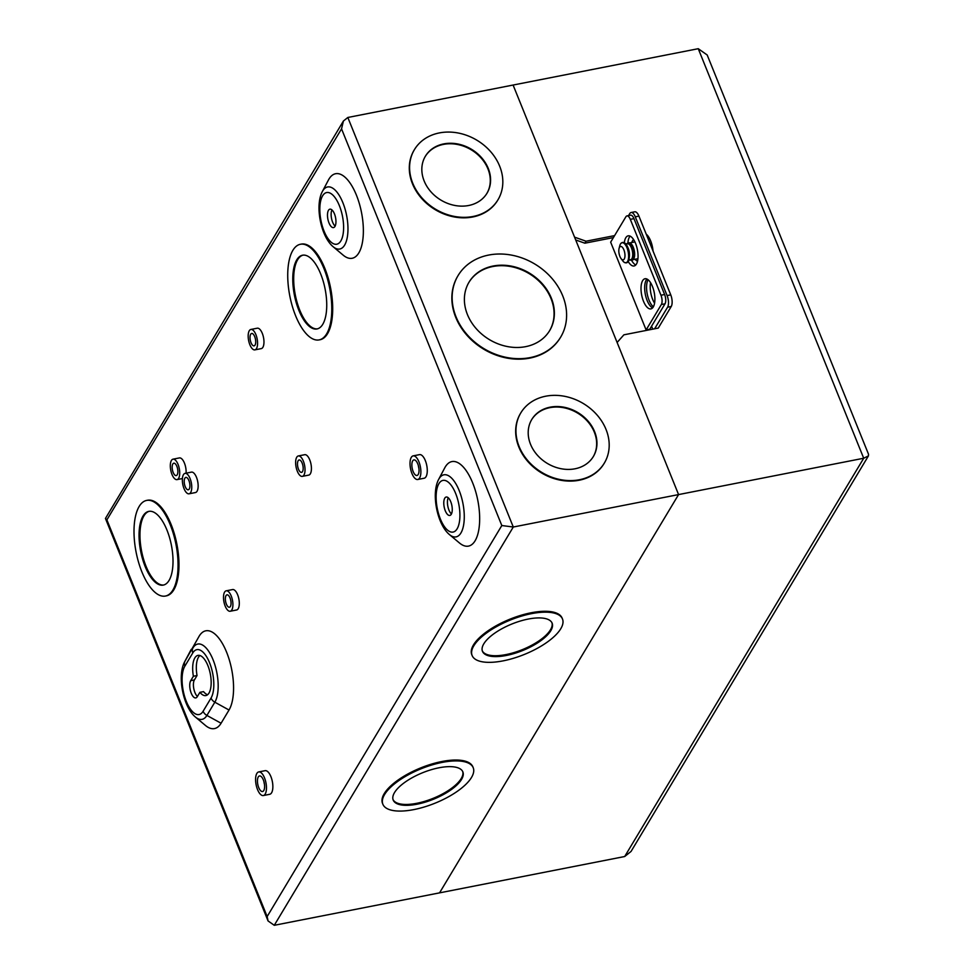 <?xml version="1.0" encoding="UTF-8"?>
<svg xmlns="http://www.w3.org/2000/svg" width="974" height="974" viewBox="0 0 974 974"><rect width="100%" height="100%" fill="white"/><g stroke="black" fill="none" stroke-linecap="round" stroke-linejoin="round"><path stroke-width="1.46" d="M633.794 258.658A8.535 3.555 -101.1 0 0 633.867 258.536A8.535 3.555 -101.1 0 0 634.293 250.72A8.535 3.555 -101.1 0 0 630.945 243.646A8.535 3.555 -101.1 0 0 630.835 243.561M631.359 259.985A8.79 3.665 -101.1 0 0 633.624 258.987A8.79 3.665 -101.1 0 0 633.721 258.792A8.79 3.665 -101.1 0 0 634.171 250.744A8.79 3.665 -101.1 0 0 630.714 243.463A8.79 3.665 -101.1 0 0 628.072 243.244M629.545 259.924A8.535 3.555 -101.1 0 0 630.702 260.119L631.992 259.863A8.535 3.555 -101.1 0 0 633.307 258.804A8.535 3.555 -101.1 0 0 633.404 249.027A8.535 3.555 -101.1 0 0 628.705 243.123L627.414 243.378A8.535 3.555 -101.1 0 0 626.416 243.987M630.702 260.119A8.535 3.555 -101.1 0 0 632.004 259.06A8.535 3.555 -101.1 0 0 632.114 249.283A8.535 3.555 -101.1 0 0 627.414 243.378M625.917 244.084L627.487 243.78A8.121 3.385 78.9 0 1 631.968 249.405A8.121 3.385 78.9 0 1 631.87 258.707A8.121 3.385 78.9 0 1 630.616 259.717L629.046 260.021M624.261 258.999A6.83 2.849 -101.1 0 0 623.884 249.843A6.83 2.849 -101.1 0 0 619.537 247.299A6.83 2.849 -101.1 0 0 619.074 248.455A6.83 2.849 -101.1 0 0 621.059 258.573A6.83 2.849 -101.1 0 0 624.261 258.999M619.074 248.455L619.793 245.704A10.215 4.261 78.9 0 1 620.475 243.987A10.215 4.261 78.9 0 1 620.852 243.451A10.215 4.261 78.9 0 1 627.195 248.321A10.215 4.261 78.9 0 1 627.548 261.495A10.215 4.261 78.9 0 1 624.602 262.53A10.215 4.261 78.9 0 1 622.763 260.849L621.059 258.573M653.043 251.048A15.462 6.453 -101.1 0 0 646.225 234.174M627.244 262.481L628.486 261.312C629.947 256.04 629.764 251.462 627.913 247.603A10.227 4.261 -101.1 0 0 624.31 242.733A10.227 4.261 -101.1 0 0 623.323 242.489M633.636 239.641A11.091 4.627 -101.1 0 0 632.516 240.809A11.091 4.627 -101.1 0 0 631.822 242.514M635.097 259.254A11.091 4.627 -101.1 0 0 637.544 261.154M650.535 282.643A15.353 6.404 -101.1 0 0 654.565 303.194M648.075 279.745A15.353 6.404 -101.1 0 0 647.211 293.965A15.353 6.404 -101.1 0 0 653.384 306.798M614.594 235.611L586.056 241.211L574.563 237.157L513.103 85.042L698.248 48.7L707.197 54.994L868.552 454.334L868.431 455.905L863.707 458.243L698.248 48.7M868.431 455.905L631.055 851.434L624.687 856.523L439.554 892.866L678.574 494.585L617.114 342.471L623.884 334.825L658.278 328.068L671.232 306.493L667.58 307.212A8.669 3.616 -101.1 0 0 667.093 295.572L635.279 216.825A8.669 3.616 -101.1 0 0 631.091 212.515A8.669 3.616 -101.1 0 0 629.752 213.598L628.547 215.595M267.156 916.546L501.817 525.534L513.286 527.019L678.574 494.585L513.103 85.042L347.828 117.477L343.42 121.007L105.448 518.46L106.884 519.873L267.156 916.546L268.057 920.941L274.266 925.3L439.554 892.866L678.574 494.585L863.707 458.243L624.687 856.523M654.625 328.786L667.58 307.212M651.582 326.193L652.775 329.151M667.093 295.572L670.745 294.866L638.932 216.106L635.279 216.825M670.745 294.866A8.669 3.616 78.9 0 1 671.232 306.493M631.091 212.515L634.744 211.808A8.669 3.616 78.9 0 1 638.932 216.106M575.695 239.957L584.863 243.196L613.401 237.595M584.863 243.196L586.056 241.211M328.469 210.335A9.387 3.908 -101.1 0 0 328.36 221.098A9.387 3.908 -101.1 0 0 333.522 227.599A9.387 3.908 -101.1 0 0 334.971 226.431A9.387 3.908 -101.1 0 0 335.08 215.668A9.387 3.908 -101.1 0 0 329.906 209.179A9.387 3.908 -101.1 0 0 328.469 210.335M331.951 209.921A9.387 3.908 -101.1 0 0 331.525 218.419A9.387 3.908 -101.1 0 0 335.129 226.126M444.765 498.189A9.387 3.908 -101.1 0 0 444.655 508.952A9.387 3.908 -101.1 0 0 449.818 515.441A9.387 3.908 -101.1 0 0 451.266 514.284A9.387 3.908 -101.1 0 0 451.376 503.521A9.387 3.908 -101.1 0 0 446.202 497.032A9.387 3.908 -101.1 0 0 444.765 498.189M448.247 497.775A9.387 3.908 -101.1 0 0 447.833 506.273A9.387 3.908 -101.1 0 0 451.437 513.98M628.267 261.641A15.353 6.404 -101.1 0 0 634.074 265.975A15.353 6.404 -101.1 0 0 636.436 264.076A15.353 6.404 -101.1 0 0 636.619 246.471A15.353 6.404 -101.1 0 0 628.157 235.842A15.353 6.404 -101.1 0 0 625.795 237.741A15.353 6.404 -101.1 0 0 624.334 242.745M630.117 236.134A15.353 6.404 -101.1 0 0 629.447 237.023A15.353 6.404 -101.1 0 0 627.877 243.281M631.408 260.009A15.353 6.404 -101.1 0 0 635.766 264.965M642.633 280.658A15.353 6.404 -101.1 0 0 642.45 298.263A15.353 6.404 -101.1 0 0 650.912 308.892A15.353 6.404 -101.1 0 0 653.274 306.98A15.353 6.404 -101.1 0 0 653.457 289.375A15.353 6.404 -101.1 0 0 644.995 278.747A15.353 6.404 -101.1 0 0 642.633 280.658M646.955 279.039A15.353 6.404 -101.1 0 0 646.286 279.94A15.353 6.404 -101.1 0 0 645.543 295.365A15.353 6.404 -101.1 0 0 652.617 307.881M199.901 655.514A20.478 8.535 78.9 0 0 198.489 657.207A20.478 8.535 78.9 0 0 197.04 675.53L193.388 676.248A20.478 8.535 -101.1 0 1 194.837 657.925A20.478 8.535 -101.1 0 1 197.978 655.392A20.478 8.535 -101.1 0 1 209.252 669.564A20.478 8.535 -101.1 0 1 209.008 693.038A20.478 8.535 -101.1 0 1 205.867 695.57A20.478 8.535 -101.1 0 1 199.889 692.331L197.235 696.751A9.387 3.908 -101.1 0 1 195.798 697.908A9.387 3.908 -101.1 0 1 190.624 691.418A9.387 3.908 -101.1 0 1 190.734 680.656L193.388 676.248M258.28 776.923A7.938 3.312 -101.1 0 0 258.183 786.018A7.938 3.312 -101.1 0 0 262.554 791.521A7.938 3.312 -101.1 0 0 263.771 790.535A7.938 3.312 -101.1 0 0 263.869 781.44A7.938 3.312 -101.1 0 0 259.498 775.949A7.938 3.312 -101.1 0 0 258.28 776.923M264.49 784.46A7.938 3.312 78.9 0 1 263.954 781.745M263.345 795.539L269.737 794.285A12.029 5.016 -101.1 0 0 271.588 792.787A12.029 5.016 -101.1 0 0 271.734 779.005A12.029 5.016 -101.1 0 0 265.098 770.678L258.707 771.932A12.029 5.016 -101.1 0 0 256.856 773.417A12.029 5.016 -101.1 0 0 256.722 787.211A12.029 5.016 -101.1 0 0 263.345 795.539A12.029 5.016 -101.1 0 0 265.196 794.041A12.029 5.016 -101.1 0 0 265.342 780.259A12.029 5.016 -101.1 0 0 258.707 771.932M226.017 595.625A6.319 2.63 -101.1 0 0 225.944 602.857A6.319 2.63 -101.1 0 0 229.414 607.228A6.319 2.63 -101.1 0 0 230.388 606.449A6.319 2.63 -101.1 0 0 230.461 599.205A6.319 2.63 -101.1 0 0 226.991 594.834A6.319 2.63 -101.1 0 0 226.017 595.625M230.205 611.246L236.597 609.992A10.41 4.334 -101.1 0 0 238.204 608.701A10.41 4.334 -101.1 0 0 238.326 596.77A10.41 4.334 -101.1 0 0 232.591 589.562L226.199 590.816A10.41 4.334 -101.1 0 0 224.592 592.107A10.41 4.334 -101.1 0 0 224.47 604.038A10.41 4.334 -101.1 0 0 230.205 611.246A10.41 4.334 -101.1 0 0 231.812 609.955A10.41 4.334 -101.1 0 0 231.934 598.024A10.41 4.334 -101.1 0 0 226.199 590.816M184.877 478.185A6.319 2.63 -101.1 0 0 184.792 485.417A6.319 2.63 -101.1 0 0 188.274 489.788A6.319 2.63 -101.1 0 0 189.248 489.009A6.319 2.63 -101.1 0 0 189.321 481.765A6.319 2.63 -101.1 0 0 185.839 477.394A6.319 2.63 -101.1 0 0 184.877 478.185M189.066 493.806L195.457 492.552A10.41 4.334 -101.1 0 0 197.052 491.261A10.41 4.334 -101.1 0 0 197.174 479.33A10.41 4.334 -101.1 0 0 191.44 472.122L185.048 473.376A10.41 4.334 -101.1 0 0 183.453 474.667A10.41 4.334 -101.1 0 0 183.331 486.598A10.41 4.334 -101.1 0 0 189.066 493.806A10.41 4.334 -101.1 0 0 190.66 492.515A10.41 4.334 -101.1 0 0 190.782 480.584A10.41 4.334 -101.1 0 0 185.048 473.376M172.824 463.977A6.319 2.63 -101.1 0 0 172.751 471.221A6.319 2.63 -101.1 0 0 176.233 475.592A6.319 2.63 -101.1 0 0 177.207 474.801A6.319 2.63 -101.1 0 0 177.28 467.569A6.319 2.63 -101.1 0 0 173.798 463.198A6.319 2.63 -101.1 0 0 172.824 463.977M186.058 473.181A10.41 4.334 -101.1 0 0 184.232 462.613A10.41 4.334 -101.1 0 0 179.399 457.926L173.007 459.18A10.41 4.334 -101.1 0 0 171.412 460.471A10.41 4.334 -101.1 0 0 171.29 472.402A10.41 4.334 -101.1 0 0 177.025 479.61A10.41 4.334 -101.1 0 0 178.619 478.319A10.41 4.334 -101.1 0 0 178.741 466.388A10.41 4.334 -101.1 0 0 173.007 459.18M298.141 460.751A6.319 2.63 -101.1 0 0 298.068 467.983A6.319 2.63 -101.1 0 0 301.55 472.353A6.319 2.63 -101.1 0 0 302.512 471.574A6.319 2.63 -101.1 0 0 302.585 464.342A6.319 2.63 -101.1 0 0 299.115 459.972A6.319 2.63 -101.1 0 0 298.141 460.751M302.33 476.371L308.721 475.117A10.41 4.334 -101.1 0 0 310.329 473.827A10.41 4.334 -101.1 0 0 310.45 461.895A10.41 4.334 -101.1 0 0 304.716 454.7L298.324 455.954A10.41 4.334 -101.1 0 0 296.729 457.244A10.41 4.334 -101.1 0 0 296.607 469.176A10.41 4.334 -101.1 0 0 302.33 476.371A10.41 4.334 -101.1 0 0 303.937 475.081A10.41 4.334 -101.1 0 0 304.058 463.161A10.41 4.334 -101.1 0 0 298.324 455.954M250.683 334.252A6.319 2.63 -101.1 0 0 250.61 341.484A6.319 2.63 -101.1 0 0 254.092 345.855A6.319 2.63 -101.1 0 0 255.054 345.076A6.319 2.63 -101.1 0 0 255.127 337.844A6.319 2.63 -101.1 0 0 251.657 333.473A6.319 2.63 -101.1 0 0 250.683 334.252M254.871 349.873L261.263 348.619A10.41 4.334 -101.1 0 0 262.87 347.328A10.41 4.334 -101.1 0 0 262.992 335.397A10.41 4.334 -101.1 0 0 257.258 328.201L250.866 329.456A10.41 4.334 -101.1 0 0 249.271 330.746A10.41 4.334 -101.1 0 0 249.149 342.678A10.41 4.334 -101.1 0 0 254.871 349.873A10.41 4.334 -101.1 0 0 256.479 348.582A10.41 4.334 -101.1 0 0 256.6 336.651A10.41 4.334 -101.1 0 0 250.866 329.456M412.696 460.885A7.938 3.312 -101.1 0 0 412.611 469.979A7.938 3.312 -101.1 0 0 416.982 475.47A7.938 3.312 -101.1 0 0 418.199 474.484A7.938 3.312 -101.1 0 0 418.284 465.389A7.938 3.312 -101.1 0 0 413.926 459.898A7.938 3.312 -101.1 0 0 412.696 460.885M418.905 468.409A7.938 3.312 78.9 0 1 418.382 465.706M417.761 479.488L424.153 478.234A12.029 5.016 -101.1 0 0 426.003 476.736A12.029 5.016 -101.1 0 0 426.149 462.954A12.029 5.016 -101.1 0 0 419.526 454.627L413.134 455.881A12.029 5.016 -101.1 0 0 411.284 457.378A12.029 5.016 -101.1 0 0 411.138 471.16A12.029 5.016 -101.1 0 0 417.761 479.488A12.029 5.016 -101.1 0 0 419.611 477.991A12.029 5.016 -101.1 0 0 419.757 464.208A12.029 5.016 -101.1 0 0 413.134 455.881M438.957 767.792A37.572 14.318 158 0 0 393.204 800.068A37.572 14.318 158 0 0 417.128 804.183A37.572 14.318 158 0 0 462.881 771.919A37.572 14.318 158 0 0 438.957 767.792M462.687 771.481A37.572 14.318 -22 0 1 416.775 803.306A37.572 14.318 -22 0 1 393.046 799.617M473.218 767.743L472.865 766.855A48.724 18.567 158 0 0 441.855 761.522A48.724 18.567 158 0 0 382.514 803.367L382.867 804.244A48.724 18.567 158 0 0 413.877 809.589A48.724 18.567 158 0 0 473.218 767.743A48.724 18.567 158 0 0 442.208 762.399A48.724 18.567 158 0 0 382.867 804.244M528.225 619.062A37.572 14.318 158 0 0 482.471 651.326A37.572 14.318 158 0 0 506.383 655.453A37.572 14.318 158 0 0 552.136 623.177A37.572 14.318 158 0 0 528.225 619.062M551.941 622.751A37.572 14.318 -22 0 1 506.03 654.577A37.572 14.318 -22 0 1 482.313 650.888M562.485 619.001L562.132 618.125A48.724 18.567 158 0 0 531.11 612.78A48.724 18.567 158 0 0 471.769 654.638L472.122 655.514A48.724 18.567 158 0 0 503.144 660.859A48.724 18.567 158 0 0 562.485 619.001A48.724 18.567 158 0 0 531.463 613.657A48.724 18.567 158 0 0 472.122 655.514M143.02 516.025A37.572 15.657 -101.1 0 0 142.581 559.1A37.572 15.657 -101.1 0 0 163.267 585.106A37.572 15.657 -101.1 0 0 169.05 580.443A37.572 15.657 -101.1 0 0 169.488 537.38A37.572 15.657 -101.1 0 0 148.803 511.374A37.572 15.657 -101.1 0 0 143.02 516.025M163.717 584.997A37.572 15.657 78.9 0 1 143.336 558.394A37.572 15.657 78.9 0 1 143.933 515.855A37.572 15.657 78.9 0 1 149.253 511.289M165.422 596.051L166.335 595.869A48.724 20.308 -101.1 0 0 173.822 589.83A48.724 20.308 -101.1 0 0 174.395 533.971A48.724 20.308 -101.1 0 0 147.561 500.246L146.648 500.417A48.724 20.308 -101.1 0 0 139.16 506.468A48.724 20.308 -101.1 0 0 138.576 562.315A48.724 20.308 -101.1 0 0 165.422 596.051A48.724 20.308 -101.1 0 0 172.909 590A48.724 20.308 -101.1 0 0 173.482 534.154A48.724 20.308 -101.1 0 0 146.648 500.417M296.741 259.888A37.572 15.657 -101.1 0 0 296.303 302.951A37.572 15.657 -101.1 0 0 316.988 328.956A37.572 15.657 -101.1 0 0 322.771 324.293A37.572 15.657 -101.1 0 0 323.21 281.23A37.572 15.657 -101.1 0 0 302.524 255.225A37.572 15.657 -101.1 0 0 296.741 259.888M317.439 328.847A37.572 15.657 78.9 0 1 297.058 302.244A37.572 15.657 78.9 0 1 297.654 259.705A37.572 15.657 78.9 0 1 302.975 255.151M319.143 339.902L320.056 339.731A48.724 20.308 -101.1 0 0 327.544 333.68A48.724 20.308 -101.1 0 0 328.116 277.834A48.724 20.308 -101.1 0 0 301.283 244.097L300.369 244.279A48.724 20.308 -101.1 0 0 292.882 250.318A48.724 20.308 -101.1 0 0 292.297 306.177A48.724 20.308 -101.1 0 0 319.143 339.902A48.724 20.308 -101.1 0 0 326.631 333.863A48.724 20.308 -101.1 0 0 327.203 278.004A48.724 20.308 -101.1 0 0 300.369 244.279M550.127 407.169A35.941 29.658 31 0 0 531.767 419.49A35.941 29.658 31 0 0 537.198 454.992A35.941 29.658 31 0 0 575.025 468.786A35.941 29.658 31 0 0 593.385 456.465A35.941 29.658 31 0 0 587.955 420.963A35.941 29.658 31 0 0 550.127 407.169M531.621 419.733A35.941 29.658 -149 0 1 549.835 407.668A35.941 29.658 -149 0 1 587.541 421.328A35.941 29.658 -149 0 1 593.239 456.721M520.652 413.159A48.724 40.214 31 0 0 520.506 413.402A48.724 40.214 31 0 0 527.871 461.542A48.724 40.214 31 0 0 579.153 480.243A48.724 40.214 31 0 0 604.063 463.551A48.724 40.214 31 0 0 604.209 463.295M579.457 479.744A48.724 40.214 31 0 0 604.355 463.052A48.724 40.214 31 0 0 596.989 414.912A48.724 40.214 31 0 0 545.708 396.211A48.724 40.214 31 0 0 520.798 412.903A48.724 40.214 31 0 0 528.164 461.043A48.724 40.214 31 0 0 579.457 479.744M493.088 266.036A47.02 38.802 31 0 0 469.054 282.143A47.02 38.802 31 0 0 476.176 328.603A47.02 38.802 31 0 0 525.668 346.647A47.02 38.802 31 0 0 549.701 330.539A47.02 38.802 31 0 0 542.591 284.079A47.02 38.802 31 0 0 493.088 266.036M468.908 282.399A47.02 38.802 -149 0 1 492.795 266.523A47.02 38.802 -149 0 1 542.177 284.445A47.02 38.802 -149 0 1 549.543 330.783M457.938 275.812A59.816 49.37 31 0 0 457.792 276.056A59.816 49.37 31 0 0 466.838 335.153A59.816 49.37 31 0 0 529.795 358.115A59.816 49.37 31 0 0 560.367 337.613A59.816 49.37 31 0 0 560.525 337.369M530.1 357.616A59.816 49.37 31 0 0 560.671 337.126A59.816 49.37 31 0 0 551.625 278.028A59.816 49.37 31 0 0 488.656 255.066A59.816 49.37 31 0 0 458.084 275.557A59.816 49.37 31 0 0 467.143 334.666A59.816 49.37 31 0 0 530.1 357.616M443.767 143.896A35.941 29.658 31 0 0 425.394 156.205A35.941 29.658 31 0 0 430.837 191.708A35.941 29.658 31 0 0 468.652 205.502A35.941 29.658 31 0 0 487.024 193.193A35.941 29.658 31 0 0 481.582 157.691A35.941 29.658 31 0 0 443.767 143.896M425.248 156.461A35.941 29.658 -149 0 1 443.462 144.395A35.941 29.658 -149 0 1 481.168 158.056A35.941 29.658 -149 0 1 486.866 193.436M414.279 149.874A48.724 40.214 31 0 0 414.133 150.118A48.724 40.214 31 0 0 421.498 198.258A48.724 40.214 31 0 0 472.78 216.971A48.724 40.214 31 0 0 497.69 200.267A48.724 40.214 31 0 0 497.836 200.023M473.084 216.472A48.724 40.214 31 0 0 497.982 199.78A48.724 40.214 31 0 0 490.616 151.627A48.724 40.214 31 0 0 439.335 132.927A48.724 40.214 31 0 0 414.425 149.631A48.724 40.214 31 0 0 421.803 197.771A48.724 40.214 31 0 0 473.084 216.472M438.629 479.439L444.741 467.873A43.075 17.958 78.9 0 1 445.276 466.923A43.075 17.958 78.9 0 1 472.707 482.982A43.075 17.958 78.9 0 1 475.105 540.777A43.075 17.958 78.9 0 1 459.484 542.993L449.452 534.592C437.119 524.389 431.068 493.55 438.629 479.439A31.631 13.186 78.9 0 1 439.018 478.745A31.631 13.186 78.9 0 1 459.168 490.531A31.631 13.186 78.9 0 1 460.933 532.961A31.631 13.186 78.9 0 1 449.452 534.592M322.333 191.586L328.433 180.02A43.075 17.958 78.9 0 1 328.969 179.07A43.075 17.958 78.9 0 1 356.411 195.129A43.075 17.958 78.9 0 1 358.809 252.923A43.075 17.958 78.9 0 1 343.177 255.151L333.157 246.739C320.823 236.536 314.772 205.697 322.333 191.586A31.631 13.186 78.9 0 1 322.723 190.892A31.631 13.186 78.9 0 1 342.872 202.689A31.631 13.186 78.9 0 1 344.626 245.107A31.631 13.186 78.9 0 1 333.157 246.739M646.115 329.93L649.768 329.212L665.011 303.815L661.358 304.533L646.115 329.93L610.661 242.161L625.905 216.764A6.94 2.885 -101.1 0 1 626.964 215.911A6.94 2.885 -101.1 0 1 630.312 219.357L660.969 295.232L664.621 294.513L633.964 218.639L630.312 219.357M207.596 694.73A20.478 8.535 78.9 0 1 203.542 691.625L199.889 692.331M197.04 675.53L194.386 679.937L190.734 680.656M197.418 696.447A9.387 3.908 78.9 0 1 193.753 688.46A9.387 3.908 78.9 0 1 194.386 679.937M199.171 636.156A43.087 17.958 78.9 0 1 226.613 652.227A43.087 17.958 78.9 0 1 229.024 710.022L221.086 723.244A43.087 17.958 78.9 0 1 205.453 725.46L195.433 717.059C183.1 706.856 177.037 676.005 184.597 661.894A31.631 13.186 78.9 0 1 184.999 661.2L199.171 636.156L184.999 661.2A7.512 6.197 31 0 0 184.865 666.143A26.322 10.97 -101.1 0 0 186.338 701.45A26.322 10.97 -101.1 0 0 203.103 711.264L211.041 698.041A26.322 10.97 -101.1 0 0 209.568 662.734A26.322 10.97 -101.1 0 0 192.803 652.921L184.865 666.143M184.597 661.894L190.709 650.328A43.087 17.958 78.9 0 1 191.245 649.378M661.358 304.533A6.94 2.885 -101.1 0 0 660.969 295.232M626.964 215.911L630.616 215.193A6.94 2.885 78.9 0 1 633.964 218.639M664.621 294.513A6.94 2.885 78.9 0 1 665.011 303.815M343.42 121.007L341.545 128.86L106.884 519.873M621.704 242.818A10.373 4.322 78.9 0 1 622.483 242.465A10.373 4.322 78.9 0 1 628.206 249.648A10.373 4.322 78.9 0 1 628.084 261.543A10.373 4.322 78.9 0 1 626.489 262.822A10.373 4.322 78.9 0 1 625.625 262.797M340.827 240.943A26.322 10.97 -101.1 0 0 339.366 205.636A26.322 10.97 -101.1 0 0 322.601 195.823A26.322 10.97 -101.1 0 0 324.062 231.13A26.322 10.97 -101.1 0 0 340.827 240.943M457.135 528.797A26.322 10.97 -101.1 0 0 455.662 493.489A26.322 10.97 -101.1 0 0 438.897 483.676A26.322 10.97 -101.1 0 0 440.37 518.984A26.322 10.97 -101.1 0 0 457.135 528.797M501.817 525.534L341.545 128.86M347.828 117.477L513.286 527.019L274.266 925.3M192.803 652.921A7.512 6.197 -149 0 1 192.925 647.978A31.631 13.186 78.9 0 1 213.075 659.775A31.631 13.186 78.9 0 1 214.84 702.205L229.024 710.022M211.041 698.041A7.512 6.197 31 0 0 214.84 702.205L206.902 715.427A31.631 13.186 78.9 0 1 195.433 717.059M221.086 723.244L206.902 715.427A7.512 6.197 -149 0 1 203.103 711.264M634.89 241.905L629.788 242.903M637.946 258.694L633.076 259.656M624.602 262.53L626.489 262.822L628.072 261.884M624.31 242.733L622.483 242.465L620.852 243.451M182.406 478.551L177.025 479.61M105.448 518.46L268.057 920.941"/></g></svg>
